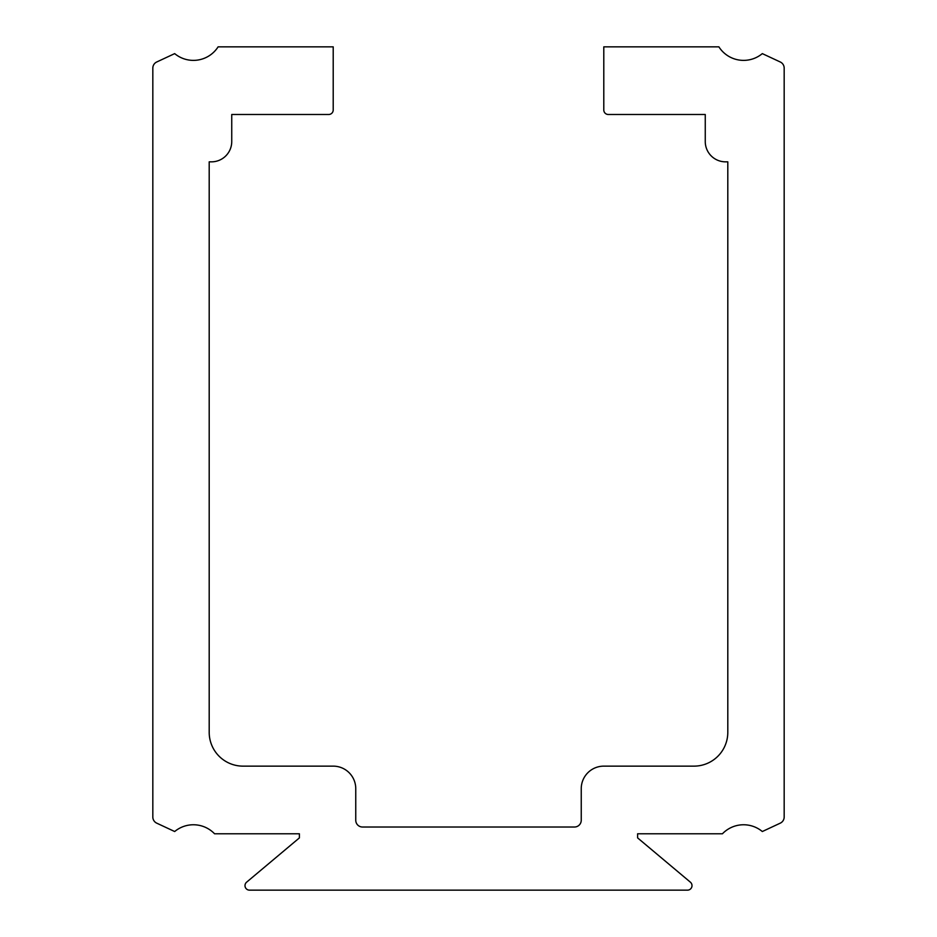 <?xml version="1.0" encoding="UTF-8"?>
<svg xmlns="http://www.w3.org/2000/svg" width="937" height="937" viewBox="0 0 937 937"><rect width="100%" height="100%" fill="white"/><g stroke="black" fill="none" stroke-linecap="round" stroke-linejoin="round"><path stroke-width="1.41" d="M249.511 890.15A4.509 4.509 0 0 1 246.607 882.185L299.383 837.901L299.383 833.778L214.561 833.778A29.316 29.316 0 0 0 174.68 831.529L156.737 823.154A6.77 6.77 0 0 1 152.825 817.029L152.825 68.12A6.77 6.77 0 0 1 156.737 61.983L174.68 53.62A29.316 29.316 0 0 0 218.11 46.85L333.209 46.85L333.209 109.98A4.509 4.509 0 0 1 328.7 114.49L231.744 114.49L231.744 141.557A20.298 20.298 0 0 1 211.446 161.843L209.197 161.843L209.197 732.312A33.826 33.826 0 0 0 243.023 766.138L333.209 766.138A22.547 22.547 0 0 1 355.755 788.685L355.755 820.25A6.77 6.77 0 0 0 362.525 827.02L574.475 827.02A6.77 6.77 0 0 0 581.245 820.25L581.245 788.685A22.547 22.547 0 0 1 603.791 766.138L693.977 766.138A33.826 33.826 0 0 0 727.803 732.312L727.803 161.843L725.554 161.843A20.298 20.298 0 0 1 705.256 141.557L705.256 114.49L608.3 114.49A4.509 4.509 0 0 1 603.791 109.98L603.791 46.85L718.89 46.85A29.316 29.316 0 0 0 762.32 53.62L780.263 61.983A6.77 6.77 0 0 1 784.175 68.12L784.175 817.029A6.77 6.77 0 0 1 780.263 823.154L762.32 831.529A29.316 29.316 0 0 0 722.439 833.778L637.617 833.778L637.617 837.901L690.393 882.185A4.509 4.509 0 0 1 687.489 890.15L249.511 890.15"/></g></svg>

